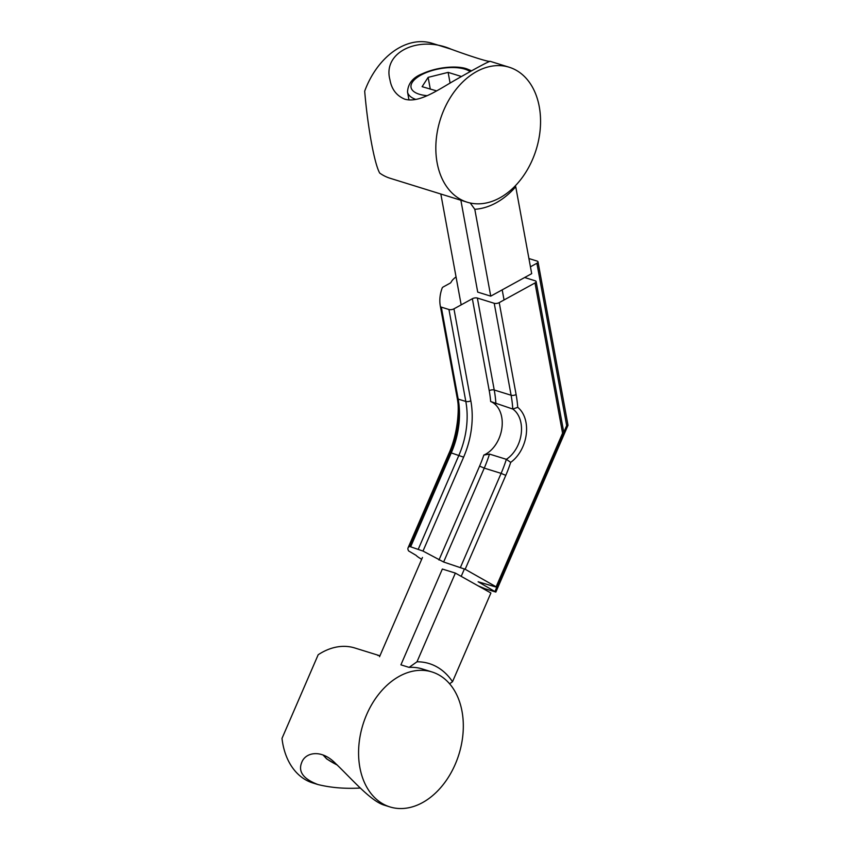 <?xml version="1.0" encoding="UTF-8"?>
<svg xmlns="http://www.w3.org/2000/svg" width="850" height="850" viewBox="0 0 850 850"><rect width="100%" height="100%" fill="white"/><g stroke="black" fill="none" stroke-linecap="round" stroke-linejoin="round"><path stroke-width="1.27" d="M467.234 202.215A70.677 50.235 -72.7 0 1 440.215 119.818A70.677 50.235 -72.7 0 1 509.161 67.224A70.677 50.235 -72.7 0 1 539.261 106.664A70.677 50.235 -72.7 0 1 521.571 178.458A70.677 50.235 -72.7 0 1 467.234 202.215L390.108 178.266A70.677 50.235 -72.7 0 1 379.716 173.081C374.436 163.933 367.71 127.277 364.682 91.173A70.677 50.235 -72.7 0 1 432.044 43.265L451.159 49.204C418.816 35.062 382.383 52.105 389.948 79.772C391.584 89.261 396.536 95.731 404.791 99.184C419.209 103.254 437.633 90.142 455.334 79.996C477.498 67.362 489.111 61.157 490.174 61.381L490.046 61.285C489.791 62.369 471.867 56.801 451.159 49.204M470.263 203.012L474.799 209.291L490.737 296.151L531.696 273.647L515.748 186.788A77.86 55.335 -72.7 0 1 474.799 209.291M460.87 200.239L477.721 292.113L490.737 296.151M515.164 185.969L515.748 186.788M436.624 90.886L422.11 86.679L428.134 77.361L448.131 72.377L461.306 76.468M430.312 89.229L428.134 77.361M450.096 83.109L448.131 72.377M477.998 585.778A175.801 18.487 -156.6 0 0 485.18 588.795L495.858 592.067L478.125 581.772L497.08 587.339L465.163 569.266L505.782 475.373A107.993 76.766 -72.7 0 0 510.701 462.368L506.356 459.319A104.401 74.216 -72.7 0 1 501.118 473.365L484.256 468.116A104.401 74.216 -72.7 0 0 489.483 454.081L506.356 459.319A28.698 20.4 107.3 0 0 521.209 433.787A28.698 20.4 107.3 0 0 512.784 409.041L517.735 407.341A107.993 76.766 -72.7 0 0 516.109 394.559A3.591 1.498 169.6 0 1 511.105 395.239A104.401 74.216 -72.7 0 1 512.784 409.041L490.663 401.519A28.698 20.4 107.3 0 1 501.936 427.794A28.698 20.4 107.3 0 1 483.831 455.069L489.483 454.081M528.923 258.591A3.591 1.498 169.6 0 1 529.433 258.708L537.072 261.077A3.591 1.498 169.6 0 1 538.008 261.864A3.591 1.498 169.6 0 1 536.892 263.256L530.432 266.804M524.663 277.514L535.181 280.787A3.591 1.498 169.6 0 1 536.116 281.562A3.591 1.498 169.6 0 1 535.001 282.954L499.226 302.611A3.591 1.498 169.6 0 1 494.222 303.291L477.36 298.042A3.591 1.498 169.6 0 0 472.356 298.722L453.953 308.837A3.591 1.498 169.6 0 1 448.949 309.506L441.309 307.137A3.591 1.498 169.6 0 1 440.374 306.361A175.801 73.376 169.6 0 1 440.332 306.181A175.801 73.376 169.6 0 1 442.212 287.938A3.591 1.498 169.6 0 1 443.286 286.918L450.001 283.231A3.591 1.498 169.6 0 0 451.042 282.296A28.698 11.985 169.6 0 1 456.046 276.919M563.784 432.321L566.684 425.606L568.002 425.244L538.008 261.864M496.198 586.659L562.572 433.213L563.879 432.926L536.116 281.562M465.163 569.266L443.636 562.02L423.002 551.066L409.689 546.486A175.801 18.487 -156.6 0 0 408.053 547.878A175.801 18.487 -156.6 0 0 408.616 550.938L416.149 555.39A28.698 3.018 -156.6 0 0 421.674 559.3M384.891 805.332C371.301 801.89 351.422 778.536 335.559 763.47C321.321 748.722 305.246 752.409 301.707 762.524C297.946 771.673 303.365 779.014 317.953 784.539L312.853 782.977A70.677 50.235 -72.7 0 1 281.998 738.395L318.176 654.755A70.677 50.235 -72.7 0 1 354.79 647.976L379.142 655.541M366.647 714.606A70.677 50.235 -72.7 0 1 431.917 671.936A70.677 50.235 -72.7 0 1 458.926 754.343A70.677 50.235 -72.7 0 1 389.98 806.937A70.677 50.235 -72.7 0 1 366.647 714.606M379.121 655.584L377.751 655.424M449.576 683.793L452.519 681.711L490.896 593.003L455.366 573.091L442.351 569.043L400.913 664.838L409.105 667.388A70.677 50.235 -72.7 0 1 422.269 668.939L431.917 671.936M317.953 784.539C330.82 787.727 344.888 788.885 360.177 788.046M409.105 667.388L416.989 661.799A77.86 55.335 -72.7 0 1 452.519 681.711M455.366 573.091L416.989 661.799M427.146 95.668A31.578 13.175 169.6 0 1 417.531 77.191A31.578 13.175 169.6 0 1 464.908 69.158A31.578 13.175 169.6 0 1 469.922 71.496M415.841 99.439A35.881 14.971 169.6 0 1 407.522 92.023L408.978 99.939M505.782 475.373L501.118 473.365L460.509 567.258M494.222 303.291L511.105 395.239L494.233 390.001A104.401 74.216 -72.7 0 1 495.911 403.803M483.831 455.069A100.821 71.666 -72.7 0 1 479.591 466.108L484.256 468.116L443.636 562.02M477.36 298.042L494.233 390.001A3.591 1.498 169.6 0 0 489.228 390.671A100.821 71.666 -72.7 0 1 490.663 401.519M566.684 425.606L536.892 263.256M494.976 591.388L496.719 587.35M510.701 462.368A32.289 22.95 107.3 0 0 526.246 434.446A32.289 22.95 107.3 0 0 517.735 407.341M562.572 433.213L535.001 282.954M516.109 394.559L499.226 302.611M453.953 308.837L470.826 400.786A3.591 1.498 169.6 0 1 465.821 401.455L448.949 309.506M418.349 549.047L458.968 455.154A71.761 51 -72.7 0 0 465.821 401.455L458.182 399.086A3.591 1.498 169.6 0 1 457.247 398.31L440.374 306.361M410.709 546.678L451.318 452.784A71.761 51 -72.7 0 0 458.182 399.086L441.309 307.137M409.689 546.486L450.309 452.582A72.537 51.553 -72.7 0 0 457.247 398.31A175.801 73.376 169.6 0 1 457.215 398.129A175.801 73.376 169.6 0 1 457.183 397.949M489.228 390.671L472.356 298.722M470.826 400.786A75.342 53.55 -72.7 0 1 463.622 457.162L450.309 452.582A175.801 18.487 -156.6 0 0 448.672 453.974C458.171 433.447 459.574 406.969 457.215 398.129L440.332 306.181M423.002 551.066L463.622 457.162M438.972 560.012L479.591 466.108M337.344 765.096A31.578 3.326 23.4 0 1 326.134 756.479M509.161 67.224L490.046 61.285M390.065 80.368L389.948 79.772M471.314 70.72L466.894 68.903C458.692 65.811 439.312 66.088 422.333 73.759C412.93 77.435 407.989 83.523 407.522 92.023M440.831 194.023L461.178 304.863M502.191 289.861L504.05 299.965M497.08 587.339L563.879 432.926M495.858 592.067L567.991 425.308M408.053 547.878L448.672 453.974M337.439 765.181L326.751 758.965L323.032 754.97M461.199 576.364L464.44 568.884M379.536 656.71L422.471 557.462M389.98 806.937L384.88 805.354"/></g></svg>
